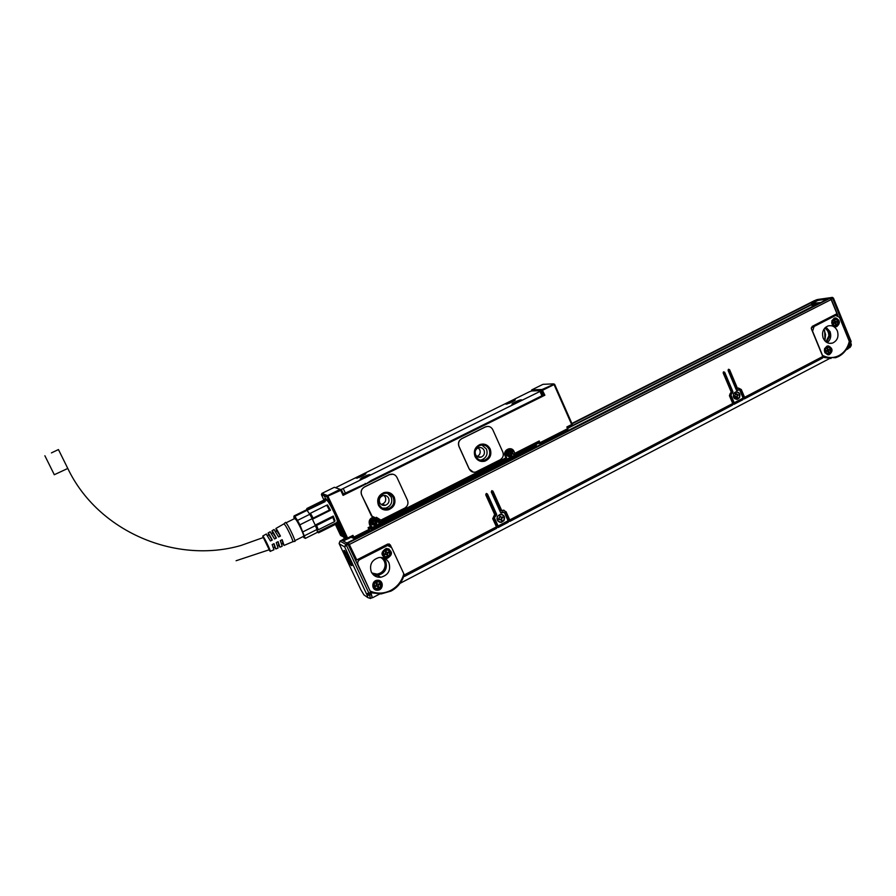 <?xml version="1.0" encoding="UTF-8"?>
<svg xmlns="http://www.w3.org/2000/svg" width="896" height="896" viewBox="0 0 896 896"><rect width="100%" height="100%" fill="white"/><g stroke="black" fill="none" stroke-linecap="round" stroke-linejoin="round"><path stroke-width="1.34" d="M338.083 523.107L336.706 522.592M325.696 500.293L326.088 498.859M326.2 500.035L328.082 501.458M337.221 519.971L337.21 522.334L335.082 523.41M326.491 499.89L324.352 500.954L325.181 501.603L322.784 500.629M293.933 516.925L294.022 515.939L306.443 509.824L306.914 508.491L307.608 509.04L307.216 510.496L309.77 514.304L307.059 510.328L325.181 501.603M326.704 505.198L327.533 504.93L330.49 510.238L329.403 510.037L326.704 505.198L310.475 513.251L313.152 518.123L329.403 510.037M313.152 518.123L312.446 519.232L315.437 525.605L312.178 518.694L312.446 519.232L330.49 510.238M316.602 525.448L315.224 525.101L333.245 516.085L335.026 520.856L334.454 521.674L332.83 517.328L316.602 525.448L318.282 529.782L334.454 521.674M318.797 532.739L317.453 532.314L316.949 529.514L317.486 532.235L335.362 523.275L334.88 524.664L318.562 532.806M307.608 509.04L323.77 501.032M309.512 513.878L310.475 513.251M333.245 516.085L332.83 517.328M317.061 529.861L318.282 529.782M306.443 509.824L307.059 510.328L294.829 516.387L297.483 520.408L309.77 514.304L312.178 518.694L299.88 524.821L305.267 538.418L317.318 532.381M303.162 531.742L315.437 525.605L316.949 529.514L304.707 535.651M294.269 518.739L294 517.731C292.813 512.994 300.014 525.168 303.251 533.434C305.021 538.059 304.965 539.112 303.061 536.581M294.235 515.872L294.829 516.387M297.483 520.408L299.88 524.821M294.739 518.504L296.24 519.949C299.387 524.518 305.054 537.264 303.531 536.346L294.885 540.68M285.432 522.435L286.966 524.014C290.371 529.088 296.576 543.077 294.661 541.341L292.869 541.666M283.886 523.891L285.32 525.37C288.434 530.018 294.19 542.875 292.678 541.766L284.245 545.362M272.552 533.086L272.014 530.723L273.157 532.179L276.371 538.07L274.523 538.966L270.122 531.81M268.576 535.058L268.106 532.963L269.203 534.386L272.294 540.053L270.435 540.96L266.224 534.05M263.099 537.634L262.774 536.032L263.805 537.41C266.347 541.442 271.331 552.362 270.178 551.365L269.091 549.864M274.59 547.266L275.822 548.957L274.019 543.67L272.16 544.578L273.941 549.763L270.301 551.309M278.555 545.283L279.955 547.198L278.096 541.677L276.237 542.584L278.074 547.994L275.968 548.901M282.52 543.301L284.077 545.44L282.173 539.694L280.314 540.59L282.206 546.235L280.101 547.131M276.517 531.115L275.912 528.472L277.099 529.973L280.448 536.088L278.6 536.984L274.008 529.57M272.843 532.941L276.371 538.07M274.378 538.698L276.08 537.858M268.822 534.934L272.294 540.053M270.312 540.725L272.037 539.862M263.312 537.533L269.27 549.786M273.874 543.738L274.837 547.142M277.928 541.755L278.846 545.138M281.971 539.784L282.845 543.133M276.842 530.947L280.448 536.088M278.443 536.67L280.112 535.842M343.806 494.883L341.454 489.843L340.726 490.325L340.11 489.362L341.454 489.843L343.806 494.883L343.078 495.365L544.869 395.214L542.147 395.651M540.03 396.771L523.566 405.586M523.466 405.451L518.011 408.251M517.966 408.318L371.672 480.962M365.77 483.851L345.195 493.36M371.605 480.794L365.859 483.918M51.442 452.894L58.442 449.557L51.442 452.894M554.624 384.283L572.365 424.536L554.624 384.283L541.587 390.779L543.738 395.629M372.445 516.936L361.614 494.984C360.416 491.568 361.357 488.891 364.437 486.965L389.166 474.678L393.042 474.23M379.691 520.016L378.762 519.266L379.938 521.674L379.008 522.39L377.373 520.083M473.245 472.147L469.146 468.944L458.954 446.477C457.811 443.128 458.707 440.518 461.653 438.67L485.274 426.933L488.018 426.384M365.579 483.717L343.392 493.998M341.208 489.507L539.986 391.44L541.912 395.774L371.213 480.458L366.117 483.84M371.504 481.163L371.426 480.346M523.432 405.765L523.309 405.003M345.778 538.014L344.635 537.421L338.038 522.906C336.045 515.883 332.483 508.39 327.354 500.405L325.55 498.4C324.845 497.874 324.722 498.59 325.147 500.562M343.078 495.365L340.726 490.325L327.432 496.317L327.522 495.589L340.11 489.362L335.451 487.682M343.123 536.659L340.906 535.651M327.432 496.317L327.04 496.933L324.419 495.902L325.002 497.157L324.005 495.746L321.418 494.67L321.91 493.416L327.522 495.589M542.942 384.362L531.742 389.883M544.869 395.214L542.024 389.502L531.821 389.85L531.362 391.003M327.04 496.933L346.517 538.406L347.637 538.955L351.4 537.04L347.782 538.888M328.115 496.563L347.603 538.059L347.211 538.978M352.722 537.477L352.968 535.338L351.422 537.04L354.043 537.925L353.808 537.118L351.68 536.95M354.066 537.891L369.141 530.253L368.928 529.458L353.808 537.118L352.968 535.338L347.603 538.059M370.014 527.61L368.928 529.458L368.088 527.677L369.622 528.954L369.174 530.23M371.235 526.322L370.261 524.238L370.989 527.128L371.258 526.355L370.395 526.512L370.966 527.128L370.082 527.587L368.088 527.677L370.395 526.512L369.566 524.72C368.446 521.091 369.645 518.538 373.173 517.093M376.398 517.306L380.89 520.106L404.69 508.122C407.714 506.195 408.632 503.541 407.467 500.158L396.973 477.434C395.394 474.622 393.042 473.614 389.928 474.421L389.838 474.398M378.851 519.299L371.47 515.995L361.693 495.018C360.494 491.59 361.446 488.914 364.526 486.987L364.437 486.965M389.928 474.421L364.526 486.987M379.859 522.614L506.363 458.506L505.926 457.845L379.938 521.674L379.803 522.659L378.011 520.251L379.109 519.893M505.714 455.728L506.397 458.494L506.654 457.755L505.926 457.845L505.142 456.109C502.253 450.251 511.482 445.458 514.058 451.461L514.875 453.309L513.901 454.037L514.539 454.339M537.779 442.579L540.075 443.531L539.986 442.702L538.854 443.083L539.224 440.966L537.678 442.635L514.73 454.25M540.142 443.486L567.661 429.542L567.594 428.702L539.986 442.702L539.224 440.966L514.875 453.309L514.651 454.306M567.717 429.509L568.131 428.322L567.594 428.702L566.832 426.978L568.053 428.154L811.541 304.741M571.67 424.536L572.41 424.85L571.794 425.342L568.512 427.011L566.832 426.978L571.67 424.536L554.12 384.72M554.288 384.093L542.024 389.502L541.128 390.79M485.901 426.72L461.765 438.682C458.819 440.53 457.912 443.139 459.054 446.499L469.246 468.966C470.702 471.621 472.864 472.64 475.754 472.024L500.158 459.771C503.048 457.923 503.933 455.336 502.813 452.021L492.778 429.688C491.221 426.866 488.925 425.88 485.901 426.72L485.789 426.709M541.912 395.774L542.987 394.99M539.986 391.44L540.982 390.656L531.675 390.947L529.458 391.754L335.742 487.592M342.306 536.189L336.011 522.939M341.891 529.928L339.629 525.112L342.126 529.738M335.283 523.522L337.624 527.688L335.507 523.197M338.016 525.526L336.818 522.715M337.77 524.877L337.12 525.381M324.419 495.902L324.285 494.939L324.005 495.746M531.317 391.014L531.81 389.85L542.965 384.339L553.414 383.869M378.426 505.142C376.578 499.318 378.426 495.141 383.97 492.61C388.539 491.568 391.966 493.091 394.251 497.19C396.099 503.194 394.139 507.405 388.36 509.813C383.925 510.664 380.621 509.107 378.426 505.142M475.048 456.579C473.29 451.013 474.97 446.981 480.077 444.472C484.546 443.341 487.906 444.842 490.179 448.974C491.938 454.664 490.179 458.73 484.904 461.149C480.536 462.134 477.254 460.611 475.048 456.579M509.734 403.088L515.29 399.963L511.19 400.96L505.646 404.074L509.734 403.088M359.565 477.277L365.915 473.648L362.298 474.454L355.958 478.072L359.565 477.277M513.128 403.077L511.93 404.062C513.139 404.365 516.006 403.301 520.542 400.87L521.73 399.896C520.52 399.594 517.653 400.658 513.128 403.077M361.816 477.882L360.114 479.226C361.088 479.629 363.899 478.576 368.547 476.067L370.227 474.734C369.253 474.342 366.442 475.384 361.816 477.882M324.285 494.939L324.554 495.51M339.808 525.213L342.104 529.603M335.462 523.219L337.613 527.475M368.637 530.51L369.466 531.182L369.342 530.13M369.522 528.461L371.829 529.491L370.776 527.229L369.544 528.282M369.544 528.27L370.821 527.632M535.875 443.554L536.301 445.144L372.389 528.282L536.301 445.144M514.304 454.35L513.621 454.698L512.456 452.099L507.55 450.027M506.643 458.237L505.826 455.459C505.053 452.95 505.814 451.158 508.122 450.083M379.546 522.659L378.773 523.051L377.541 520.386L372.736 518.134L375.301 518.381M536.211 444.315L372.131 527.509L370.474 523.958C369.645 521.259 370.541 519.366 373.15 518.302M535.696 447.261L535.125 445.738M372.254 530.253L370.899 527.162M535.461 446.723L372.12 529.626L372.389 530.186M372.12 529.626L372.131 527.509M388.875 492.554L394.117 497.146C395.965 503.149 394.005 507.36 388.226 509.768L383.197 509.578M483.414 444.069C486.427 444.506 488.622 446.13 490 448.952C491.77 454.642 490.011 458.696 484.736 461.126L481.286 461.418M506.554 404.174L514.685 400.546M356.843 478.195L365.355 474.219M521.136 400.478L512.826 404.174M369.678 475.306L360.998 479.371M372.086 529.883L369.555 531.104M383.656 504.717L382.827 505.322M507.584 450.005L509.253 449.926M379.176 504.661C377.53 499.464 379.187 495.757 384.126 493.517C388.181 492.598 391.216 493.954 393.243 497.594C394.89 502.914 393.142 506.654 388.024 508.805C384.082 509.566 381.136 508.189 379.176 504.661M475.731 456.131C474.163 451.181 475.653 447.597 480.2 445.379C484.165 444.371 487.155 445.704 489.171 449.378C490.728 454.429 489.171 458.035 484.49 460.186C480.614 461.082 477.691 459.726 475.731 456.131M387.486 493.259L391.149 496.944C392.795 502.23 391.059 505.949 385.963 508.077L382.514 508.189M481.914 445.01L486.472 449.075C488.029 454.093 486.483 457.666 481.835 459.816L480.054 460.13M514.494 400.68L506.789 404.118M365.154 474.376L357.09 478.139M520.934 400.613L513.061 404.118M369.477 475.462L361.234 479.315M383.97 495.432L385.347 497.179C386.378 500.494 385.291 502.835 382.099 504.19L380.99 504.358M338.643 524.574L338.061 525.336M478.173 447.832L479.808 449.792C480.782 452.827 479.886 455.056 477.109 456.49M379.725 502.69C378.683 499.386 379.736 497.034 382.883 495.622C385.437 495.062 387.352 495.925 388.629 498.21C389.67 501.57 388.584 503.933 385.358 505.299C382.838 505.803 380.968 504.93 379.725 502.69M475.541 454.563C474.555 451.416 475.507 449.142 478.408 447.742C480.906 447.126 482.798 447.966 484.064 450.285C485.05 453.477 484.075 455.75 481.118 457.128C478.654 457.699 476.795 456.848 475.541 454.563M510.675 402.539L511.795 402.17M512.758 401.666L511.784 402.136M360.315 476.952L361.234 476.538M361.334 476.314L362.421 475.966M363.406 475.44L362.398 475.933M517.037 402.506L518.179 402.147M519.232 401.61L518.157 402.102M364.437 478.15L365.467 477.691M365.568 477.445L366.677 477.098M367.73 476.538L366.654 477.064M343.885 537.622L343.851 537.589C340.861 533.31 338.912 529.256 338.016 525.448L344.322 537.779M343.997 535.707L344.378 537.88L338.755 524.989M338.565 525.526L341.533 530.208M510.821 455.515L509.97 454.373L510.462 453.757L510.821 455.515L510.171 455.885L509.622 454.776L507.942 455.168L507.606 454.485L508.67 453.891L508.312 452.133L508.962 451.774L510.048 453.118L511.19 452.491L511.526 453.174L510.966 452.614M510.462 453.757L511.526 453.174M375.637 524.014L375.054 522.122L375.637 524.014L374.942 524.395L374.36 523.264L372.568 523.701L372.21 522.995L373.341 522.379L372.971 520.565L373.654 520.173L374.774 521.55L376.029 520.878L376.387 521.584L375.894 520.957M375.256 522.2L376.387 521.584M510.171 453.723L511.224 453.141M508.738 451.898L509.712 453.085M508.794 454.507L507.864 455M375.424 523.925L374.853 524.238M375.054 522.122L376.174 521.494M373.531 520.251L374.382 521.472M374.013 523.018L372.49 523.544M342.933 540.848L342.552 539.605L346.203 538.238M814.397 300.675L816.76 301.045M824.914 340.894L825.608 334.6L823.939 329.179L824.678 330.68L824.992 340.984M343.672 540.814L343.011 539.851M536.222 444.349L538.048 443.43M354.659 538.877L372.142 530.006M535.595 447.026L813.826 305.782M833.448 298.133L831.141 298.962L837.939 315.605M831.141 298.962L830.312 298.211L815.125 300.485M827.725 298.995L818.115 300.362M836.438 313.958L836.987 315.291M372.042 597.666L371.314 594.104L367.326 595.672L344.646 546.874L339.248 543.827L339.998 541.094L341.734 540.21L347.581 543.379L370.037 590.878L358.053 564.883C357.246 562.61 357.885 560.818 359.934 559.496L387.576 545.507L391.642 547.613L403.805 573.754C401.834 581.134 397.522 586.667 390.869 590.341C384.07 593.723 377.25 594.003 370.406 591.181L370.362 591.102M351.21 550.57L348.667 545.373L349.496 544.947L348.656 545.384M814.083 326.491L835.71 315.426L839.507 317.374L849.296 341.365C847.717 347.883 844.267 352.621 838.936 355.589C833.482 358.288 828.005 358.198 822.506 355.342L812.571 331.218L814.083 326.491L811.227 327.947M812.538 326.659L835.307 315.47M339.954 541.117L345.789 544.286L344.646 546.874L346.394 545.283L369.029 593.432L369.264 594.014L366.677 593.712L370.798 592.514L370.037 590.878M357.067 563.282L359.296 559.126L385.784 545.541L389.491 545.653M354.76 558.365L355.466 558.006L356.765 559.922L387.744 544.04L390.32 544.914L389.704 544.622L390.398 546.112M389.704 544.622L389.099 543.883M355.466 558.006L354.256 557.301M845.981 349.944L847.997 348.88L848.814 344.254M370.608 598.416L372.254 597.554L371.392 594.384M349.25 546.616L350.09 546.19M349.059 546.19L349.888 545.765M349.63 545.216L348.802 545.642M825.922 341.835L828.822 335.922C828.856 332.394 827.49 329.806 824.723 328.138M372.109 573.126L377.082 574.112C381.774 573.205 384.451 570.338 385.112 565.533C385.19 562.027 383.79 559.373 380.923 557.57M851.088 341.32L849.184 342.787M851.122 341.555L848.926 344.59M832.44 297.36L830.312 298.211M817.443 299.522L831.723 297.494L832.552 298.234L850.472 342.115L850.27 344.12L848.994 344.792M828.419 298.659L829.842 298.368L831.152 299.555L836.942 313.701L812.123 326.435L811.373 328.798L822.786 356.507L744.587 397.32L741.306 389.525L738.427 388.046L737.509 388.472L729.613 369.757L728.627 369.253L728.123 370.518L736.378 390.062L737.475 390.51L736.803 390.522M828.442 345.923C832.91 348.387 833.19 351.299 829.282 354.67L827.982 354.816C823.525 352.374 823.222 349.462 827.098 346.08L828.442 345.923M835.8 317.923C840.202 320.331 840.515 323.232 836.741 326.614L835.33 326.782C830.928 324.397 830.603 321.507 834.355 318.102L835.8 317.923M837.346 330.87C838.992 336.661 837.39 340.738 832.518 343.09C828.397 344.03 825.294 342.395 823.2 338.184C821.554 332.461 823.122 328.395 827.904 325.987C832.07 324.968 835.229 326.592 837.346 330.87M341.746 540.21L339.998 541.094L339.102 543.525L360.931 589.848M370.798 592.514L371.314 594.104M377.821 580.25C383.79 580.126 383.667 589.982 377.698 590.206L377.227 590.218C371.314 590.363 371.314 580.63 377.227 580.272L377.821 580.25M387.027 548.464C392.829 551.398 392.907 554.702 387.285 558.342L386.434 558.398C380.666 555.531 380.542 552.238 386.064 548.531L387.027 548.464M388.931 562.822C391.014 570.326 388.293 575.154 380.789 577.282C376.488 577.539 373.33 575.758 371.291 571.95C369.208 564.682 371.773 559.877 378.974 557.536C383.488 557.088 386.803 558.858 388.931 562.822M390.32 544.914L391.294 547.008M351.154 550.704L349.418 546.773L350.594 547.277L348.499 542.808L356.765 559.922M825.149 327.69C828.363 329.19 829.976 331.89 829.998 335.81L826.426 342.205M380.61 557.424C384.003 559.115 385.672 561.915 385.627 565.813C384.966 570.629 382.29 573.496 377.586 574.414L371.829 572.925M815.293 300.384L831.869 297.438L833.414 298.043L851.133 341.432L850.27 344.165L850.909 343.314M822.662 357.213L835.61 357.717L838.768 356.429C843.55 353.819 846.91 349.709 848.87 344.109L849.296 341.365M350.179 546.392L349.418 546.773M403.894 574.067L404.298 574.952L496.44 526.859L492.733 518.672L494.648 514.472L485.755 494.861L486.203 493.55L487.435 493.998L486.382 493.483M737.475 390.51L738.864 389.805L739.816 390.298L743.109 398.093L734.216 402.741L730.912 394.923L732.962 391.843L724.696 372.277L723.598 371.829L723.195 373.038L731.125 391.787L729.422 395.696L732.738 403.514L509.757 519.904L506.072 511.75L503.104 510.205L501.816 510.754L492.957 491.165L491.736 490.717L491.288 492.016L500.539 512.478L504.403 512.613L508.088 520.766L498.109 525.986L494.402 517.81L496.709 514.472L487.435 493.998M503.933 520.632C505.355 516.734 504.101 514.629 500.181 514.326L497.694 516.006C496.272 519.87 497.504 521.976 501.402 522.323L503.933 520.632M739.413 397.846C740.645 393.982 739.424 391.989 735.728 391.888L733.846 393.31C732.603 397.163 733.824 399.157 737.498 399.291L739.413 397.846M823.816 357.19L822.506 355.342M827.344 346.013L827.366 346.013C831.824 348.466 832.104 351.378 828.195 354.738L827.949 354.805M834.546 318.035L834.714 318.046C839.115 320.454 839.429 323.355 835.654 326.726L835.442 326.794M349.563 559.037L351.893 565.622C351.154 566.026 349.272 563.158 346.237 557.032C343.862 551.768 343.325 549.618 344.624 550.592L349.563 559.037M370.406 591.685L371.246 592.323M403.805 573.754L403.659 576.632C401.218 583.027 397.018 587.843 391.059 591.08L381.114 593.925L372.434 592.939L370.406 591.181M379.904 580.787C383.107 584.92 382.211 587.955 377.227 589.893L374.539 589.299M388.685 548.811C392.291 552.664 391.653 555.755 386.803 558.096L384.16 557.738M831.04 358.478L822.752 357.258M741.306 389.525L740.062 389.558L743.814 398.451L744.419 398.798L744.587 397.32M740.062 389.558L738.394 388.046M737.509 388.472L736.277 388.506L728.224 369.555M738.024 389.816L736.579 390.365M732.57 393.053L730.083 393.736L729.691 394.946L733.466 403.861L733.97 404.342L734.216 402.741M731.349 393.075L731.741 391.866L723.307 372.064M506.072 511.75L505.232 511.526L509.432 520.834L509.914 521.282L509.757 519.904M505.232 511.526L503.866 510.149M501.816 510.754L500.987 510.541L491.904 490.65M501.536 512.994L500.774 512.803L502.354 511.963L503.373 512.109M496.261 515.771L494.032 516.286L493.584 517.574L497.818 526.904L498.243 527.475L498.109 525.986M495.443 515.547L495.891 514.248L486.629 493.819M403.962 575.254L404.6 576.386L404.298 574.952M827.254 342.675C830.603 339.808 831.533 336.112 830.043 331.587L825.877 327.062M373.453 574.896L377.63 575.389C385.056 573.283 387.744 568.523 385.694 561.098L383.13 557.805M822.259 358.131L822.786 356.507M742.717 399.683L743.109 398.093M732.357 405.093L732.738 403.514M508.122 522.222L508.088 520.766M496.485 528.293L496.44 526.859M499.643 522.222L501.278 522.29L503.821 520.598C505.176 517.742 504.504 515.659 501.794 514.36M736.557 399.414L739.234 397.858C740.499 394.598 739.581 392.571 736.467 391.754M347.402 556.909L347.883 557.894M501.659 514.528L500.035 514.472L497.672 516.062C496.362 518.795 497.011 520.778 499.61 522.01M734.429 398.53L736.445 399.235M736.344 391.944L734.35 392.706M497.728 516.085C496.373 519.77 497.549 521.774 501.256 522.099L503.664 520.486C505.019 516.779 503.832 514.774 500.091 514.494L497.728 516.085M733.41 396.939L737.285 399.112L739.099 397.746C740.286 394.061 739.11 392.168 735.594 392.067L733.376 394.318M501.973 520.184L501.222 519.221L502.018 518.022L501.312 520.531L500.92 519.669L498.859 519.669L498.546 518.986L500.091 516.04L501.469 517.418L502.544 516.902L502.858 517.597L502.286 517.037M502.018 518.022L502.858 517.597M737.587 397.41L736.714 396.592L737.632 395.371L736.994 397.723L734.53 396.178L735.907 393.445L737.654 394.554M737.632 395.371L738.371 394.99M500.483 516.902L499.845 516.174M498.758 519.445L499.934 519.154M500.158 519.142L499.587 519.053M501.67 517.933L502.499 517.496M500.136 516.802L500.898 517.339M736.266 394.274L735.482 393.68M734.72 396.626L735.694 396.402M737.106 395.382L737.845 395.002M735.728 394.285L736.814 394.778M828.934 352.027L828.005 351.008L828.688 350.381L828.363 352.318L827.938 351.266L826.493 351.523L826.224 350.874L827.142 350.392L827.467 348.454L827.904 349.507L828.923 349.474M828.688 350.381L829.606 349.899M836.282 324.027L835.352 323.019L836.035 322.381L835.722 324.318L835.285 323.266L833.851 323.512L833.582 322.862L834.691 321.798L834.254 320.746L836.259 321.485M836.035 322.381L836.954 321.91M378.661 586.914L378.146 584.954L378.661 586.914L377.955 587.283L376.947 585.861L375.614 586.522L375.29 585.816L376.432 585.211L376.13 583.397L376.835 583.027L377.843 584.438L379.165 583.789L379.501 584.494L379.053 583.856M378.358 585.088L379.501 584.494M387.856 555.128L387.341 553.202L387.856 555.128L387.162 555.486L386.624 554.344L384.832 554.714L384.507 554.008L385.65 553.414L385.347 551.6L386.042 551.23L387.083 552.653L388.371 552.014L388.696 552.72L388.237 552.082M387.554 553.314L388.696 552.72M828.195 350.414L829.114 349.944M827.053 348.678L828.15 349.754M827.198 351.064L826.414 351.344M835.542 322.437L836.461 321.966M834.389 320.678L835.52 321.765M834.523 323.064L833.784 323.344M348.51 557.57L347.11 558.376L349.966 559.91M378.448 586.779L377.854 587.082M378.146 584.954L379.288 584.36M376.712 583.083L377.451 584.293M377.126 585.883L375.525 586.32M387.643 555.016L387.072 555.307M387.341 553.202L388.483 552.608M385.907 551.309L386.691 552.541M386.288 554.075L384.754 554.534M348.678 557.67C346.45 553.37 345.106 551.443 344.669 551.891L346.035 556.102L348.88 557.614M349.754 559.978L350.448 561.646C351.31 563.976 351.344 564.771 350.538 564.021L347.11 558.376M273.851 543.749L274.938 547.098L273.526 547.792M268.923 534.89L272.014 539.874M67.794 468.451L54.242 474.746M350.549 490.706L350.829 491.299M365.288 483.392L365.557 483.997M517.552 407.859L517.81 408.442M536.894 398.261L537.152 398.843M340.491 535.237L335.149 523.891M324.363 500.942L321.44 494.738M334.23 487.346L321.91 493.416L334.331 487.301L341.454 489.843M369.566 524.72L370.238 524.182C369.331 521.214 370.306 519.142 373.195 517.966L378.011 520.251L375.536 518.045M505.142 456.109L505.68 455.65C504.829 452.894 505.669 450.923 508.2 449.736C510.272 449.254 511.851 449.96 512.926 451.875L514.102 451.573M512.355 451.886L513.296 453.97M343.347 488.746L345.442 493.237M346.517 538.406L344.635 537.421M537.331 443.43L536.021 443.901L537.286 443.419M509.41 449.557L511.75 451.035M568.098 428.366L567.739 429.475M571.794 425.342L568.512 427.011L567.997 428.075M537.085 442.938L538.854 443.083M536.749 443.106L539.269 443.531M513.397 454.205L514.125 454.294M374.114 517.843L376.757 519.277M378.381 522.2L379.142 522.491M508.446 449.669L510.373 450.128M509.734 450.99L507.024 452.234C506.117 454.496 506.789 455.963 509.018 456.624M375.39 519.546L373.475 519.355L371.706 520.621C370.798 522.502 371.224 523.947 372.971 524.944M511.706 455.347C512.557 452.469 511.549 451.058 508.693 451.091L507.203 452.245C506.33 455.123 507.315 456.546 510.171 456.546L511.683 455.381M374.662 525.056L376.611 523.835C377.552 520.946 376.544 519.467 373.598 519.4L371.829 520.677C370.877 523.533 371.862 525.011 374.797 525.112L376.6 523.835C377.552 520.957 376.544 519.478 373.598 519.4L371.694 520.621L371.538 523.634M511.504 455.179C511.885 451.64 510.597 450.733 507.629 452.48C507.248 456.019 508.536 456.915 511.504 455.179M376.365 523.656C376.779 519.994 375.402 519.086 372.232 520.923C371.829 524.586 373.195 525.493 376.365 523.656M342.574 539.616L345.755 538.003L342.552 539.605M571.906 423.472L814.621 300.563M572.062 423.83L815.763 300.395M536.077 444.013L537.118 443.475M568.008 427.818L811.429 304.416M815.259 300.384L816.536 299.746M811.866 303.531L818.261 300.294M816.211 304.842L811.944 305.424L811.989 303.475L820.848 302.478M827.512 298.962L821.386 302.21M835.352 315.582L833.773 315.773M348.186 544.376L346.394 545.283L345.789 544.286L347.581 543.379M359.934 559.496L359.296 559.126M348.309 544.645L348.891 544.354M354.693 539.168L346.853 542.987M351.243 537.13L355.096 538.966L351.03 537.23M343.258 541.038L347.278 539L343.246 541.027M814.565 305.682L811.899 305.301M818.53 303.666L811.474 304.595L811.709 303.632L818.227 300.294M360.83 589.68L361.816 591.315M371.381 594.339L369.611 595.269L369.264 594.014L371.034 593.096M386.478 545.877L385.784 545.541M496.552 527.778L497.896 527.072M508.2 521.696L509.522 521.002M732.626 404.488L733.544 404.018M742.997 399.078L743.893 398.608M371.09 593.298L372.042 592.794M849.005 344.837L850.27 344.165L848.938 348.085M366.968 594.742L369.634 595.314L370.496 598.483L367.797 597.587L363.978 594.91L361.67 591.069M348.04 542.562L828.654 298.536M348.499 542.808L829.842 298.368M349.474 544.41L831.152 299.555M367.326 595.672L367.797 597.587M363.978 594.91L365.467 595.952M744.419 398.798L822.517 357.997M729.613 369.757L728.392 369.813M738.73 389.861L737.498 389.883M734.059 404.208L742.941 399.571M730.912 394.923L729.691 394.946M731.304 393.714L730.083 393.736M732.962 391.843L731.741 391.866M724.696 372.277L723.486 372.333M509.914 521.282L732.581 404.981M492.957 491.165L492.15 490.986M501.771 512.915L500.942 512.691M503.182 512.176L502.354 511.963M498.277 527.363L508.256 522.155M494.402 517.81L493.584 517.574M494.85 516.51L494.032 516.286M496.709 514.472L495.891 514.248M404.611 576.285L496.619 528.226M827.288 346.875L824.522 348.802M824.779 352.453L827.758 353.965M834.523 318.898L831.88 320.824M832.272 324.654L835.229 325.954M379.434 581.683L376.914 581.034L373.99 582.77C372.747 585.032 373.094 586.914 375.032 588.426M388.304 549.741L385.818 549.315L383.208 550.995C381.909 553.426 382.368 555.363 384.574 556.83M825.194 348.264C824.062 351.882 825.194 353.741 828.576 353.842L830.245 352.542C831.365 348.914 830.234 347.054 826.84 346.976L825.194 348.264M837.648 324.464C838.656 320.813 837.48 318.998 834.109 319.01L832.552 320.253C831.443 323.915 832.597 325.774 836.013 325.819L837.592 324.554M374.158 582.882C372.714 586.432 373.811 588.493 377.451 589.075L380.453 587.317C381.898 583.722 380.766 581.661 377.082 581.134L374.158 582.882M389.648 555.542C391.07 551.79 389.85 549.741 385.986 549.405L383.376 551.074C381.942 554.792 383.141 556.853 386.96 557.245L389.648 555.554L386.96 557.245M825.642 348.466C825.026 353.046 826.538 354.323 830.189 352.318C830.805 347.738 829.293 346.45 825.642 348.466M833 320.443C832.384 325.013 833.896 326.301 837.536 324.318C838.152 319.76 836.64 318.472 833 320.443M374.562 583.15C373.789 588.314 375.67 589.646 380.229 587.149C381.002 581.997 379.109 580.664 374.562 583.15M383.779 551.342C383.006 556.494 384.888 557.827 389.424 555.374C390.197 550.234 388.315 548.89 383.779 551.342M325.091 501.502L324.33 501.256M306.914 508.491L323.042 500.506M286.082 522.805L294.93 518.414M283.976 523.802L285.522 522.357M262.774 536.032L266.336 533.982M268.106 532.963L270.234 531.742M272.014 530.723L274.142 529.491M275.912 528.472L284.032 523.802M277.592 545.765L279.149 544.981M281.658 543.738L283.17 542.976M267.512 535.584L269.125 534.789M271.589 533.568L273.146 532.784M275.654 531.541L277.166 530.79M236.107 560.739L269.606 549.64M58.442 449.557L67.827 468.518C98.045 531.798 175.93 564.368 241.136 545.429L263.547 537.432M44.878 455.75L54.298 474.69M371.672 481.051L371.504 480.301M523.555 405.686L523.41 404.958M369.622 528.954L369.174 530.242L354.066 537.914M370.966 527.128L370.082 527.587M370.261 524.227C368.704 522.558 369.678 520.475 373.195 517.966M506.363 458.506L379.837 522.637M506.654 457.755L505.725 455.694C504.907 452.85 505.736 450.867 508.2 449.736M537.678 442.635L514.707 454.272M567.661 429.542L540.131 443.509M369.589 528.886L370.048 527.598M568.053 428.154L568.512 427.011M541.094 390.723L543.01 395.058M372.098 529.906L369.544 531.138M369.723 528.595L371.862 529.547M508.939 456.613C506.755 455.907 506.106 454.451 507.002 452.234L508.693 451.091C511.571 451.069 512.568 452.491 511.706 455.37L509.981 456.523M388.024 508.805L385.963 508.077M484.49 460.186L481.835 459.816M385.358 505.299L382.099 504.19M481.118 457.128L477.288 456.613M571.894 423.461L814.576 300.574M835.71 315.426L834.12 315.616M811.485 304.618L812.571 305.939M387.576 545.507L386.87 545.171M372.478 597.778L379.747 593.981M400.053 583.352L829.528 358.557M348.018 542.55L828.598 298.547M829.282 354.67L828.195 354.738M836.741 326.614L835.654 326.726M832.518 343.09L829.405 343.347M380.789 577.282L377.63 575.389M849.845 347.626C851.323 345.867 851.693 344.501 850.954 343.526L850.898 343.381M365.4 595.907L363.776 594.72M738.864 389.805L737.632 389.827M503.418 512.098L502.589 511.874M822.405 358.154L744.363 398.91M742.84 399.706L734.014 404.32M732.48 405.126L509.891 521.394M508.211 522.267L498.266 527.464M496.574 528.349L404.622 576.386M826.75 353.92L824.914 352.733M824.634 348.499L826.84 346.976C830.256 347.032 831.41 348.88 830.301 352.52L828.576 353.842M834.243 325.965L832.418 324.901M831.981 320.533L834.109 319.01C837.558 319.01 838.746 320.846 837.648 324.531L836.013 325.819M373.565 586.734L373.979 582.77L377.082 581.134C380.766 581.672 381.898 583.733 380.464 587.328L377.451 589.075M382.872 555.15L383.197 550.984L385.986 549.405C389.861 549.752 391.082 551.813 389.659 555.554"/></g></svg>
